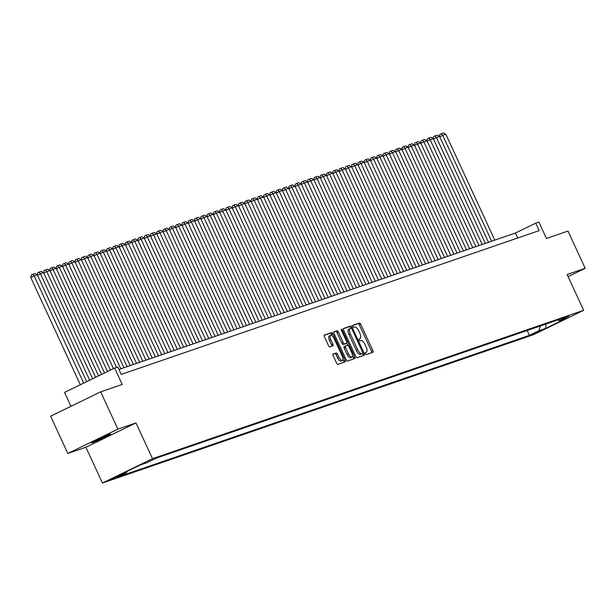 <?xml version="1.0" encoding="UTF-8"?>
<svg xmlns="http://www.w3.org/2000/svg" width="616" height="616" viewBox="0 0 616 616"><rect width="100%" height="100%" fill="white"/><g stroke="black" fill="none" stroke-linecap="round" stroke-linejoin="round"><path stroke-width="0.92" d="M365.488 353.653A1.132 0.454 64.1 0 0 366.389 354.531L372.942 352.275A1.617 0.647 64.1 0 0 372.973 352.26A1.617 0.647 64.1 0 0 372.888 350.596L360.714 324.262A1.617 0.647 64.1 0 0 359.428 323.015L352.868 325.271A1.132 0.454 64.1 0 0 352.853 325.279A1.132 0.454 64.1 0 0 352.914 326.442A1.132 0.454 64.1 0 0 353.815 327.319L354.662 327.027A5.159 2.071 64.1 0 1 358.805 331.031L359.813 333.225A5.159 2.071 64.1 0 1 360.098 338.546A5.159 2.071 64.1 0 1 360.006 338.584L359.159 338.877A1.132 0.454 64.1 0 0 359.136 338.885A1.132 0.454 64.1 0 0 359.197 340.047A1.132 0.454 64.1 0 0 360.106 340.925L360.953 340.633A5.159 2.071 64.1 0 1 365.088 344.637L366.104 346.831A5.159 2.071 64.1 0 1 366.389 352.152A5.159 2.071 64.1 0 1 366.289 352.19L365.442 352.483A1.132 0.454 64.1 0 0 365.427 352.491A1.132 0.454 64.1 0 0 365.488 353.653M92.377 442.696A10.518 0.47 155.2 0 0 103.195 437.999A10.518 0.47 155.2 0 0 110.587 434.072A10.518 0.47 155.2 0 0 109.702 434.272A10.518 0.47 155.2 0 0 98.883 438.977A10.518 0.47 155.2 0 0 91.491 442.896A10.518 0.47 155.2 0 0 92.377 442.696M110.841 479.648L119.943 475.336L110.841 479.648M333.11 354.031A1.617 0.647 64.1 0 0 333.079 354.038A1.617 0.647 64.1 0 0 333.164 355.702L336.582 363.094A1.617 0.647 64.1 0 0 337.876 364.341L345.153 361.838A1.617 0.647 64.1 0 0 345.183 361.823A1.617 0.647 64.1 0 0 345.091 360.16L332.925 333.826A1.617 0.647 64.1 0 0 331.631 332.578L324.355 335.081A1.617 0.647 64.1 0 0 324.324 335.096A1.617 0.647 64.1 0 0 324.409 336.76L328.536 345.684A1.617 0.647 64.1 0 0 329.83 346.931L332.94 345.861A1.617 0.647 64.1 0 0 332.971 345.846A1.617 0.647 64.1 0 0 332.886 344.182L330.838 339.762A4.312 1.732 64.1 0 1 330.607 335.312A4.312 1.732 64.1 0 1 334.142 338.623L342.15 355.963A4.312 1.732 64.1 0 1 342.388 360.406A4.312 1.732 64.1 0 1 338.854 357.095L337.514 354.208A1.617 0.647 64.1 0 0 336.221 352.953L333.048 354.054M568.098 276.638L585.2 268.322L567.983 231.062L546.454 238.469L538.885 222.076L535.735 223.161L539.185 230.607L121.229 374.428L117.779 366.982L114.638 368.06L64.564 392.407L70.986 406.306M117.902 429.121L67.829 453.468L85.901 447.247L135.974 422.907L117.902 429.121L100.685 391.861L122.214 384.453L114.638 368.06M135.974 422.907L152.506 458.674L583.66 310.31L533.579 334.657L102.425 483.021L152.506 458.674M585.2 268.322L567.128 274.543L583.66 310.31M355.763 356.487A1.617 0.647 64.1 0 0 357.057 357.742L364.341 355.232A1.617 0.647 64.1 0 0 364.372 355.224A1.617 0.647 64.1 0 0 364.279 353.561L352.113 327.227A1.617 0.647 64.1 0 0 350.82 325.972L343.543 328.482A1.617 0.647 64.1 0 0 343.512 328.49A1.617 0.647 64.1 0 0 343.597 330.153L355.763 356.487M354.747 358.535L347.463 361.038A1.617 0.647 64.1 0 1 346.177 359.79L334.003 333.456A1.617 0.647 64.1 0 1 333.918 331.793A1.617 0.647 64.1 0 1 333.949 331.778L337.06 330.707A1.617 0.647 64.1 0 1 338.353 331.962L343.289 342.642A1.617 0.647 64.1 0 0 344.583 343.89L346.646 343.181A1.617 0.647 64.1 0 0 346.677 343.166A1.617 0.647 64.1 0 0 346.592 341.503L341.449 330.384A1.132 0.454 64.1 0 1 341.387 329.221A1.132 0.454 64.1 0 1 342.319 330.091L354.685 356.856A1.617 0.647 64.1 0 1 354.778 358.52A1.617 0.647 64.1 0 1 354.747 358.535M67.829 453.468L50.612 416.208L100.685 391.861M541.156 330.361L530.953 335.012L541.156 330.361M126.965 471.448L126.603 472.603L117.132 477.208L529.429 335.335L538.908 330.73L540.386 325.956M126.603 472.603L119.697 474.982L140.263 464.98L147.178 462.601L156.656 457.996L568.953 316.124L559.482 320.728L566.389 318.349L545.822 328.351L538.908 330.73M85.901 447.247L102.425 483.021M535.735 223.161L515.438 233.025L118.934 369.469M517.733 237.992L515.438 233.025M527.196 330.492L529.429 335.335M557.688 319.997L559.482 320.728M545.899 324.055L545.822 328.351M371.802 352.668A1.617 0.647 64.1 0 0 371.533 351.259L359.367 324.925A1.617 0.647 64.1 0 0 358.073 323.67L352.714 325.517M350.951 328.305L350.758 327.881A1.617 0.647 64.1 0 0 349.465 326.634L343.328 328.744M363.194 355.625A1.617 0.647 64.1 0 0 362.924 354.215L362.585 353.484M362.716 353.422A1.132 0.454 64.1 0 0 362.732 353.415A1.132 0.454 64.1 0 0 362.67 352.244L351.99 329.129A1.132 0.454 64.1 0 0 351.089 328.259L350.196 328.567A5.159 2.071 64.1 0 0 350.096 328.605A5.159 2.071 64.1 0 0 350.381 333.926L357.68 349.726A5.159 2.071 64.1 0 0 361.823 353.73L361.361 354.077A1.132 0.454 64.1 0 0 361.384 354.069A1.132 0.454 64.1 0 0 361.4 354.061M350.011 328.651L348.841 329.221A5.159 2.071 64.1 0 0 348.748 329.26A5.159 2.071 64.1 0 0 349.026 334.58L350.381 333.926M361.361 354.077L360.468 354.385A5.159 2.071 64.1 0 1 356.325 350.381L349.026 334.58M333.741 332.047L337.06 330.707M345.353 343.813A1.617 0.647 64.1 0 1 345.322 343.828A1.617 0.647 64.1 0 0 345.322 343.828L343.228 344.544A1.617 0.647 64.1 0 1 341.934 343.297L336.998 332.617A1.617 0.647 64.1 0 0 335.705 331.37M346.646 343.181L345.299 343.836L346.677 343.166L347.647 345.214M352.506 355.732L353.33 357.519L354.685 356.856M348.41 353.723A4.312 1.732 64.1 0 0 351.944 357.034A4.312 1.732 64.1 0 0 351.713 352.583L348.887 346.477A1.617 0.647 64.1 0 0 347.593 345.23L345.53 345.938A1.617 0.647 64.1 0 0 345.499 345.953A1.617 0.647 64.1 0 0 345.591 347.616L348.41 353.723L347.054 354.377A4.312 1.732 64.1 0 0 350.596 357.696L351.944 357.034M345.468 345.969L344.175 346.592A1.617 0.647 64.1 0 0 344.144 346.608A1.617 0.647 64.1 0 0 344.236 348.271L345.591 347.616M347.054 354.377L344.236 348.271M353.599 358.928A1.617 0.647 64.1 0 0 353.33 357.519M342.388 360.406L341.033 361.068A4.312 1.732 64.1 0 1 337.499 357.75L336.159 354.862A1.617 0.647 64.1 0 0 334.865 353.615L332.902 354.292M330.607 335.312L329.252 335.966A4.312 1.732 64.1 0 0 329.483 340.417L330.838 339.762M331.801 346.254A1.617 0.647 64.1 0 0 331.531 344.845L329.483 340.417M332.209 335.866L331.57 334.488A1.617 0.647 64.1 0 0 330.276 333.233L324.147 335.343M344.005 362.231A1.617 0.647 64.1 0 0 343.743 360.822L342.95 359.105M491.637 241.218L442.712 135.343L445.853 134.265L494.779 240.14M439.47 136.367L439.916 134.396L441.272 133.734L442.712 135.343L439.739 136.791M441.272 133.734L443.474 132.979L445.853 134.265M485.346 243.382L436.428 137.507L439.57 136.421L488.488 242.296M433.187 138.531L433.633 136.559L434.988 135.897L436.428 137.507L433.456 138.954M434.988 135.897L437.191 135.143L439.57 136.421M479.063 245.545L430.145 139.67L433.287 138.585L482.205 244.46M426.903 140.694L427.35 138.723L428.705 138.061L430.145 139.67L427.165 141.11M428.705 138.061L430.9 137.306L433.287 138.585M472.78 247.709L423.854 141.834L427.003 140.748L475.922 246.623M420.613 142.858L421.067 140.879L422.422 140.225L423.854 141.834L420.882 143.274M422.422 140.225L424.617 139.47L427.003 140.748M466.497 249.873L417.571 143.99L420.713 142.912L469.638 248.787M414.329 145.022L414.784 143.043L416.131 142.388L417.571 143.99L414.599 145.438M416.131 142.388L418.333 141.634L420.713 142.912M460.206 252.029L411.288 146.154L414.429 145.076L463.348 250.951M408.046 147.186L408.493 145.207L409.848 144.552L411.288 146.154L408.316 147.601M409.848 144.552L412.05 143.79L414.429 145.076M453.923 254.192L405.005 148.317L408.146 147.239L457.064 253.114M401.763 149.349L402.21 147.37L403.565 146.716L405.005 148.317L402.025 149.765M403.565 146.716L405.759 145.954L408.146 147.239M447.64 256.356L398.714 150.481L401.863 149.403L450.781 255.278M395.472 151.513L395.926 149.534L397.282 148.872L398.714 150.481L395.742 151.929M397.282 148.872L399.476 148.117L401.863 149.403M441.356 258.52L392.43 152.645L395.572 151.567L444.498 257.442M389.189 153.669L389.643 151.698L390.991 151.036L392.43 152.645L389.458 154.092M390.991 151.036L393.193 150.281L395.572 151.567M435.065 260.684L386.147 154.809L389.289 153.723L438.215 259.598M382.906 155.833L383.352 153.861L384.707 153.199L386.147 154.809L383.175 156.256M384.707 153.199L386.91 152.445L389.289 153.723M428.782 262.847L379.864 156.972L383.006 155.886L431.924 261.762M376.622 157.996L377.069 156.025L378.424 155.363L379.864 156.972L376.884 158.412M378.424 155.363L380.626 154.608L383.006 155.886M422.499 265.011L373.573 159.136L376.723 158.05L425.641 263.925M370.332 160.16L370.786 158.181L372.141 157.527L373.573 159.136L370.601 160.576M372.141 157.527L374.335 156.772L376.723 158.05M416.216 267.175L367.29 161.292L370.432 160.214L419.357 266.089M364.048 162.324L364.503 160.345L365.85 159.69L367.29 161.292L364.318 162.739M365.85 159.69L368.052 158.936L370.432 160.214M409.925 269.331L361.007 163.456L364.148 162.378L413.074 268.253M357.765 164.487L358.212 162.509L359.567 161.854L361.007 163.456L358.035 164.903M359.567 161.854L361.769 161.092L364.148 162.378M403.642 271.494L354.724 165.619L357.865 164.541L406.783 270.416M351.482 166.651L351.929 164.672L353.284 164.018L354.724 165.619L351.751 167.067M353.284 164.018L355.486 163.255L357.865 164.541M397.358 273.658L348.44 167.783L351.582 166.705L400.5 272.58M345.191 168.815L345.645 166.836L347 166.174L348.44 167.783L345.46 169.231M347 166.174L349.195 165.419L351.582 166.705M391.075 275.822L342.15 169.947L345.291 168.869L394.217 274.744M338.908 170.971L339.362 169L340.71 168.337L342.15 169.947L339.177 171.394M340.71 168.337L342.912 167.583L345.291 168.869M384.784 277.985L335.866 172.11L339.008 171.025L387.934 276.9M332.625 173.135L333.071 171.163L334.426 170.501L335.866 172.11L332.894 173.558M334.426 170.501L336.629 169.746L339.008 171.025M378.501 280.149L329.583 174.274L332.725 173.188L381.643 279.063M326.341 175.298L326.788 173.327L328.143 172.665L329.583 174.274L326.611 175.714M328.143 172.665L330.345 171.91L332.725 173.188M372.218 282.313L323.3 176.438L326.442 175.352L375.36 281.227M320.05 177.462L320.505 175.483L321.86 174.829L323.3 176.438L320.32 177.878M321.86 174.829L324.055 174.074L326.442 175.352M365.935 284.476L317.009 178.594L320.151 177.516L369.076 283.391M313.767 179.626L314.222 177.647L315.569 176.992L317.009 178.594L314.037 180.041M315.569 176.992L317.771 176.238L320.151 177.516M359.644 286.632L310.726 180.757L313.867 179.679L362.793 285.555M307.484 181.789L307.931 179.81L309.286 179.156L310.726 180.757L307.754 182.205M309.286 179.156L311.488 178.394L313.867 179.679M353.361 288.796L304.443 182.921L307.584 181.843L356.502 287.718M301.201 183.953L301.647 181.974L303.003 181.32L304.443 182.921L301.47 184.369M303.003 181.32L305.205 180.557L307.584 181.843M347.077 290.96L298.159 185.085L301.301 184.007L350.219 289.882M294.91 186.109L295.364 184.138L296.72 183.476L298.159 185.085L295.18 186.532M296.72 183.476L298.914 182.721L301.301 184.007M340.794 293.124L291.869 187.249L295.01 186.171L343.936 292.046M288.627 188.273L289.081 186.302L290.429 185.639L291.869 187.249L288.896 188.696M290.429 185.639L292.631 184.885L295.01 186.171M334.511 295.287L285.585 189.412L288.727 188.327L337.653 294.202M282.344 190.436L282.79 188.465L284.145 187.803L285.585 189.412L282.613 190.86M284.145 187.803L286.348 187.048L288.727 188.327M328.22 297.451L279.302 191.576L282.444 190.49L331.362 296.365M276.06 192.6L276.507 190.629L277.862 189.967L279.302 191.576L276.33 193.016M277.862 189.967L280.064 189.212L282.444 190.49M321.937 299.615L273.019 193.74L276.161 192.654L325.079 298.529M269.77 194.764L270.224 192.785L271.579 192.13L273.019 193.74L270.039 195.18M271.579 192.13L273.774 191.376L276.161 192.654M315.654 301.778L266.728 195.896L269.87 194.818L318.795 300.693M263.486 196.928L263.941 194.949L265.288 194.294L266.728 195.896L263.756 197.343M265.288 194.294L267.49 193.54L269.87 194.818M309.371 303.934L260.445 198.059L263.586 196.981L312.512 302.856M257.203 199.091L257.65 197.112L259.005 196.458L260.445 198.059L257.473 199.507M259.005 196.458L261.207 195.696L263.586 196.981M303.08 306.098L254.162 200.223L257.303 199.145L306.221 305.02M250.92 201.255L251.367 199.276L252.722 198.621L254.162 200.223L251.189 201.671M252.722 198.621L254.924 197.859L257.303 199.145M296.796 308.262L247.878 202.387L251.02 201.309L299.938 307.184M244.637 203.411L245.083 201.44L246.439 200.778L247.878 202.387L244.899 203.834M246.439 200.778L248.633 200.023L251.02 201.309M290.513 310.425L241.588 204.55L244.737 203.465L293.655 309.348M238.346 205.575L238.8 203.603L240.155 202.941L241.588 204.55L238.615 205.998M240.155 202.941L242.35 202.187L244.737 203.465M284.23 312.589L235.304 206.714L238.446 205.629L287.372 311.504M232.063 207.738L232.517 205.767L233.864 205.105L235.304 206.714L232.332 208.162M233.864 205.105L236.067 204.35L238.446 205.629M277.939 314.753L229.021 208.878L232.163 207.792L281.081 313.667M225.779 209.902L226.226 207.931L227.581 207.269L229.021 208.878L226.049 210.318M227.581 207.269L229.783 206.514L232.163 207.792M271.656 316.917L222.738 211.042L225.88 209.956L274.798 315.831M219.496 212.066L219.943 210.087L221.298 209.432L222.738 211.042L219.758 212.481M221.298 209.432L223.493 208.678L225.88 209.956M265.373 319.073L216.447 213.198L219.596 212.12L268.514 317.995M213.205 214.229L213.66 212.25L215.015 211.596L216.447 213.198L213.475 214.645M215.015 211.596L217.209 210.841L219.596 212.12M259.09 321.236L210.164 215.361L213.305 214.283L262.231 320.158M206.922 216.393L207.376 214.414L208.724 213.76L210.164 215.361L207.192 216.809M208.724 213.76L210.926 212.997L213.305 214.283M252.799 323.4L203.881 217.525L207.022 216.447L255.94 322.322M200.639 218.557L201.085 216.578L202.441 215.923L203.881 217.525L200.908 218.973M202.441 215.923L204.643 215.161L207.022 216.447M246.515 325.564L197.597 219.689L200.739 218.611L249.657 324.486M194.356 220.713L194.802 218.742L196.157 218.079L197.597 219.689L194.618 221.136M196.157 218.079L198.36 217.325L200.739 218.611M240.232 327.727L191.306 221.852L194.456 220.767L243.374 326.649M188.065 222.876L188.519 220.905L189.874 220.243L191.306 221.852L188.334 223.3M189.874 220.243L192.069 219.489L194.456 220.767M233.949 329.891L185.023 224.016L188.165 222.93L237.091 328.805M181.782 225.04L182.236 223.069L183.583 222.407L185.023 224.016L182.051 225.464M183.583 222.407L185.786 221.652L188.165 222.93M227.658 332.055L178.74 226.18L181.882 225.094L230.808 330.969M175.498 227.204L175.945 225.233L177.3 224.57L178.74 226.18L175.768 227.62M177.3 224.57L179.502 223.816L181.882 225.094M221.375 334.219L172.457 228.344L175.599 227.258L224.517 333.133M169.215 229.368L169.662 227.389L171.017 226.734L172.457 228.344L169.477 229.783M171.017 226.734L173.219 225.98L175.599 227.258M215.092 336.375L166.174 230.5L169.315 229.422L218.233 335.296M162.924 231.531L163.379 229.552L164.734 228.898L166.174 230.5L163.194 231.947M164.734 228.898L166.928 228.143L169.315 229.422M208.809 338.538L159.883 232.663L163.024 231.585L211.95 337.46M156.641 233.695L157.095 231.716L158.443 231.062L159.883 232.663L156.911 234.111M158.443 231.062L160.645 230.299L163.024 231.585M202.518 340.702L153.6 234.827L156.741 233.749L205.667 339.624M150.358 235.859L150.804 233.88L152.16 233.225L153.6 234.827L150.627 236.275M152.16 233.225L154.362 232.463L156.741 233.749M196.234 342.866L147.316 236.991L150.458 235.913L199.376 341.788M144.075 238.015L144.521 236.044L145.876 235.381L147.316 236.991L144.344 238.438M145.876 235.381L148.079 234.627L150.458 235.913M189.951 345.029L141.033 239.154L144.175 238.069L193.093 343.951M137.784 240.178L138.238 238.207L139.593 237.545L141.033 239.154L138.053 240.602M139.593 237.545L141.788 236.79L144.175 238.069M183.668 347.193L134.742 241.318L137.884 240.232L186.81 346.107M131.501 242.342L131.955 240.371L133.302 239.709L134.742 241.318L131.77 242.766M133.302 239.709L135.505 238.954L137.884 240.232M177.377 349.357L128.459 243.482L131.601 242.396L180.526 348.271M125.217 244.506L125.664 242.535L127.019 241.872L128.459 243.482L125.487 244.922M127.019 241.872L129.221 241.118L131.601 242.396M171.094 351.52L122.176 245.645L125.318 244.56L174.236 350.435M118.934 246.67L119.381 244.691L120.736 244.036L122.176 245.645L119.204 247.085M120.736 244.036L122.938 243.281L125.318 244.56M164.811 353.676L115.893 247.801L119.034 246.723L167.952 352.598M112.643 248.833L113.098 246.854L114.453 246.2L115.893 247.801L112.913 249.249M114.453 246.2L116.647 245.445L119.034 246.723M158.528 355.84L109.602 249.965L112.743 248.887L161.669 354.762M106.36 250.997L106.814 249.018L108.162 248.364L109.602 249.965L106.63 251.413M108.162 248.364L110.364 247.601L112.743 248.887M152.244 358.004L103.319 252.129L106.46 251.051L155.386 356.926M100.077 253.161L100.524 251.182L101.879 250.527L103.319 252.129L100.346 253.576M101.879 250.527L104.081 249.765L106.46 251.051M145.954 360.168L97.035 254.293L100.177 253.215L149.095 359.09M93.794 255.317L94.24 253.345L95.596 252.683L97.035 254.293L94.063 255.74M95.596 252.683L97.798 251.929L100.177 253.215M139.67 362.331L90.752 256.456L93.894 255.37L142.812 361.253M87.503 257.48L87.957 255.509L89.312 254.847L90.752 256.456L87.772 257.904M89.312 254.847L91.507 254.092L93.894 255.37M133.387 364.495L84.461 258.62L87.603 257.534L136.529 363.409M81.22 259.644L81.674 257.673L83.021 257.011L84.461 258.62L81.489 260.067M83.021 257.011L85.224 256.256L87.603 257.534M127.104 366.659L78.178 260.784L81.32 259.698L130.246 365.573M74.936 261.808L75.383 259.837L76.738 259.174L78.178 260.784L75.206 262.224M76.738 259.174L78.94 258.42L81.32 259.698M120.813 368.822L71.895 262.947L75.037 261.862L123.955 367.737M68.653 263.971L69.1 261.993L70.455 261.338L71.895 262.947L68.923 264.387M70.455 261.338L72.657 260.583L75.037 261.862M113.452 368.637L65.612 265.103L68.753 264.025L116.524 367.413M62.362 266.135L62.817 264.156L64.172 263.502L65.612 265.103L62.632 266.551M64.172 263.502L66.366 262.739L68.753 264.025M107.5 371.533L59.321 267.267L62.47 266.189L110.472 370.085M56.079 268.299L56.533 266.32L57.889 265.665L59.321 267.267L56.349 268.715M57.889 265.665L60.083 264.903L62.47 266.189M101.555 374.42L53.038 269.431L56.179 268.353L104.528 372.98M49.796 270.463L50.25 268.484L51.598 267.829L53.038 269.431L50.065 270.878M51.598 267.829L53.8 267.067L56.179 268.353M95.603 377.315L46.754 271.594L49.896 270.516L98.575 375.868M43.513 272.619L43.959 270.647L45.315 269.985L46.754 271.594L43.782 273.042M45.315 269.985L47.517 269.231L49.896 270.516M89.659 380.211L40.471 273.758L43.613 272.672L92.631 378.763M37.23 274.782L37.676 272.811L39.031 272.149L40.471 273.758L37.491 275.206M39.031 272.149L41.226 271.394L43.613 272.672M83.707 383.098L34.18 275.922L37.33 274.836L86.679 381.65M30.8 277.562L31.393 274.975L32.748 274.312L34.18 275.922L30.8 277.562L80.326 384.746M32.748 274.312L34.943 273.558L37.33 274.836M532.586 334.057L532.763 334.442M365.296 352.675L366.289 352.19M358.073 323.67L359.428 323.015M359.367 324.925L360.714 324.262M371.533 351.259L372.888 350.596M349.465 326.634L350.82 325.972M350.758 327.881L352.113 327.227M362.924 354.215L364.279 353.561M356.325 350.381L357.68 349.726M360.468 354.385L361.823 353.73M336.998 332.617L338.353 331.962M341.934 343.297L343.289 342.642M343.228 344.544L344.583 343.89M341.495 330.484L342.319 330.091M334.865 353.615L336.221 352.953M336.159 354.862L337.514 354.208M337.499 357.75L338.854 357.095M331.531 344.845L332.886 344.182M330.276 333.233L331.631 332.578M331.57 334.488L332.925 333.826M343.743 360.822L345.091 360.16M365.296 352.683L366.389 352.152M361.384 354.069L362.732 353.415M348.748 329.26L350.096 328.605M344.144 346.608L345.499 345.953"/></g></svg>
